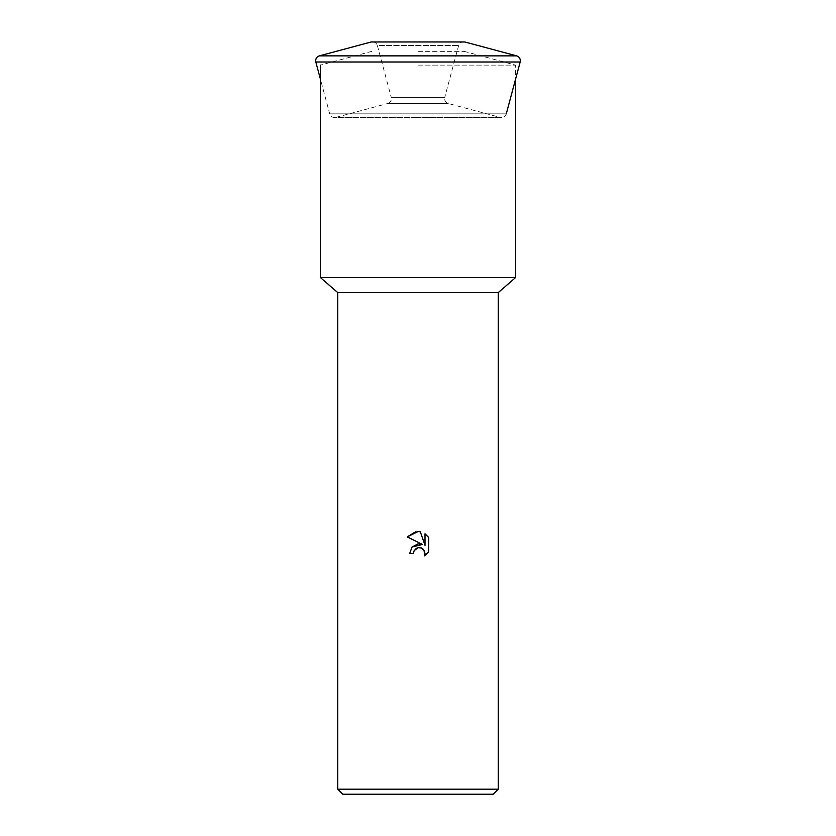 <?xml version="1.0" encoding="UTF-8"?>
<svg xmlns="http://www.w3.org/2000/svg" width="836" height="836" viewBox="0 0 836 836"><rect width="100%" height="100%" fill="white"/><g stroke="black" fill="none" stroke-linecap="round" stroke-linejoin="round"><path stroke-width="0.63" stroke-dasharray="4.18 3.13" d="M506.282 113.853L418 113.853L506.282 113.853C505.508 116.173 503.889 117.416 501.443 117.562L418 117.562L501.443 117.562L418 117.395L500.137 117.395L448.295 103.507C445.964 102.723 444.731 101.114 444.585 98.658L444.752 97.363L418 97.363L444.752 97.363L458.64 45.52C459.424 43.19 461.033 41.946 463.489 41.8L372.511 41.8C374.967 41.946 376.576 43.19 377.36 45.52L458.64 45.52L377.36 45.52L391.248 97.363L418 97.363L391.248 97.363L391.415 98.658C391.269 101.114 390.036 102.723 387.705 103.507L448.295 103.507L387.705 103.507L335.863 117.395L418 117.395L334.557 117.562L418 117.562L334.557 117.562C332.111 117.416 330.492 116.173 329.718 113.853L418 113.853L329.718 113.853L320.428 79.19M418 65.124L515.572 65.124L418 65.124M418 51.351L464.147 51.351L418 51.351M515.572 277.552L320.428 277.552M498.256 292.6L337.744 292.6M498.256 789.184L337.744 789.184M493.24 794.2L342.76 794.2M428.732 551.802L428.732 537.558M412.075 547.026L409.692 553.39L413.486 553.39M407.268 536.9L422.598 544.466M425.012 533.796L425.012 545.344L420.33 531.863M417.99 531.612L415.523 531.811M520.17 62.01L315.83 62.01M516.627 55.866L319.373 55.866M464.785 41.967L371.215 41.967M464.147 51.351L515.572 65.124L515.572 79.19M371.853 51.351L320.428 65.124"/><path stroke-width="1.25" d="M319.373 55.866L371.215 41.967L464.785 41.967L516.627 55.866L319.373 55.866C317.043 56.639 315.799 58.259 315.653 60.704L315.83 62.01L520.17 62.01L506.282 113.853M320.428 79.19L315.83 62.01M515.572 277.552L498.256 292.6L337.744 292.6L320.428 277.552L515.572 277.552L515.572 79.19M418 547.726L414.102 550.778L413.486 553.39L409.692 553.39L412.043 547.068L418 543.902L422.598 544.466L407.268 536.9L418 531.612L420.33 531.863L425.012 545.344L425.012 533.796L428.732 537.558L428.732 551.802L424.416 555.94L425.022 553.359L423.34 549.283L421.469 548.029L418 547.726L420.863 547.82M498.256 789.184L493.24 794.2L342.76 794.2L337.744 789.184L498.256 789.184L498.256 292.6M413.486 553.39L413.872 551.279M421.25 547.946L424.583 551.154L424.416 555.94L428.732 551.802M422.598 544.466L412.075 547.026M414.102 550.778L416.234 548.447M416.255 548.437L417.603 547.831M428.732 537.558L425.012 533.796M420.33 531.863L417.99 531.612M415.523 531.811L407.268 536.9M516.627 55.866C518.957 56.639 520.201 58.259 520.347 60.704L520.17 62.01M371.215 41.967L464.785 41.967M337.744 292.6L337.744 789.184M320.428 65.124L320.428 277.552"/></g></svg>
